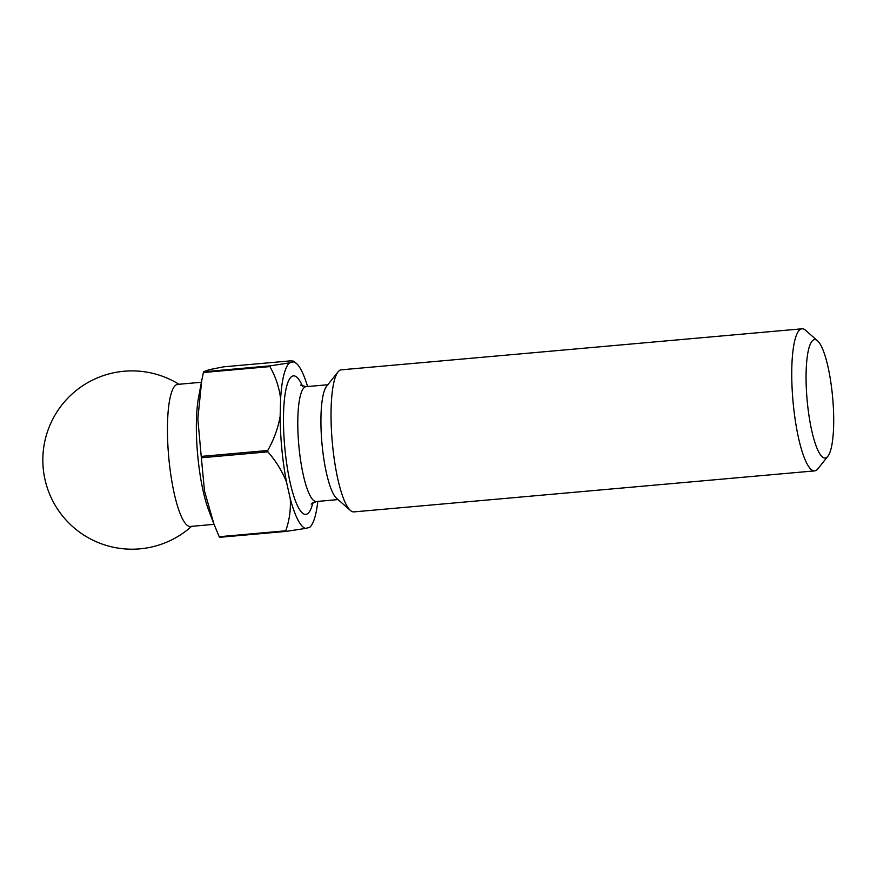 <?xml version="1.0" encoding="UTF-8"?>
<svg xmlns="http://www.w3.org/2000/svg" width="877" height="877" viewBox="0 0 877 877"><rect width="100%" height="100%" fill="white"/><g stroke="black" fill="none" stroke-linecap="round" stroke-linejoin="round"><path stroke-width="1.32" d="M814.196 339.684A59.439 12.815 84.9 0 0 807.3 401.929A59.439 12.815 84.9 0 0 825.575 457.947A59.439 12.815 84.9 0 0 827.844 456.303A59.439 12.815 84.9 0 0 832.657 397.676A59.439 12.815 84.9 0 0 817.561 340.824A59.439 12.815 84.9 0 0 814.196 339.684M827.844 456.303L817.879 468.822A71.322 15.38 -95.1 0 1 815.161 470.796A71.322 15.38 -95.1 0 1 814.645 470.883A71.322 15.38 -95.1 0 1 793.104 402.39A71.322 15.38 -95.1 0 1 801.49 328.886A71.322 15.38 -95.1 0 1 801.995 328.809A71.322 15.38 -95.1 0 1 805.535 330.256L817.561 340.824M201.425 382.262L177.702 384.378A71.322 15.38 84.9 0 0 177.187 384.466A71.322 15.38 84.9 0 0 168.812 457.969A71.322 15.38 84.9 0 0 190.342 526.452L214.065 524.347M201.228 456.413L197.829 418.954L201.688 380.859L198.597 397.215A71.322 15.38 84.9 0 0 208.649 510.129L213.835 523.744L204.505 491.032L201.359 457.772L267.88 451.841A95.692 20.642 -95.1 0 1 267.748 450.493L201.228 456.413A95.692 20.642 84.9 0 0 201.359 457.772M801.995 328.809L341.285 369.82A71.322 15.38 84.9 0 0 340.78 369.897A71.322 15.38 84.9 0 0 338.062 371.87L326.595 386.275A57.652 12.431 84.9 0 0 321.936 443.137A57.652 12.431 84.9 0 0 336.571 498.289L350.394 510.436A71.322 15.38 84.9 0 0 353.935 511.894L814.645 470.883M338.062 371.87A71.322 15.38 84.9 0 0 332.284 442.216A71.322 15.38 84.9 0 0 350.394 510.436M219.195 536.713A95.692 20.642 84.9 0 0 219.513 537.327L286.034 531.407A95.692 20.642 -95.1 0 1 285.727 530.793L219.195 536.713L213.835 523.744M201.688 380.859L203.387 372.517L269.908 366.586A95.692 20.642 -95.1 0 1 270.094 365.852L203.574 371.771A95.692 20.642 84.9 0 0 203.387 372.517M203.574 371.771L209.165 369.688L223.591 366.827L290.112 360.896C293.543 360.984 294.76 361.302 293.773 361.828L289.553 362.87A83.797 18.077 84.9 0 0 280.618 398.662L280.158 416.356A83.797 18.077 84.9 0 0 286.483 481.966L290.243 498.618A83.797 18.077 84.9 0 0 305.492 528.425L309.713 527.384A83.797 18.077 84.9 0 0 310.853 526.178A83.797 18.077 84.9 0 0 317.814 501.381M307.586 386.538A83.797 18.077 84.9 0 0 296.36 363.363A83.797 18.077 84.9 0 0 293.773 361.828L296.36 363.363M269.908 366.586C275.553 376.496 279.127 387.195 280.618 398.662M289.553 362.87L270.094 365.852M280.158 416.356C278.075 428.14 273.931 439.509 267.748 450.493M267.88 451.841C276.014 461.138 282.208 471.179 286.483 481.966M309.713 527.384L310.853 526.178M286.034 531.407L305.492 528.425M290.243 498.618C290.923 509.712 289.421 520.434 285.727 530.793M312.925 502.565A69.535 14.997 -95.1 0 1 306.292 514.306A69.535 14.997 -95.1 0 1 284.904 448.772A69.535 14.997 -95.1 0 1 292.973 375.948A69.535 14.997 -95.1 0 1 302.565 386.253M300.548 385.091L306.084 386.669A57.652 12.431 84.9 0 0 305.667 386.746A57.652 12.431 84.9 0 0 298.893 446.163A57.652 12.431 84.9 0 0 316.301 501.523L338.04 499.583M316.301 501.523L311.138 504.056M178.952 384.269A89.147 89.147 0 0 0 45.451 481.462A89.147 89.147 0 0 0 191.603 526.343M306.084 386.669L327.823 384.74"/></g></svg>
